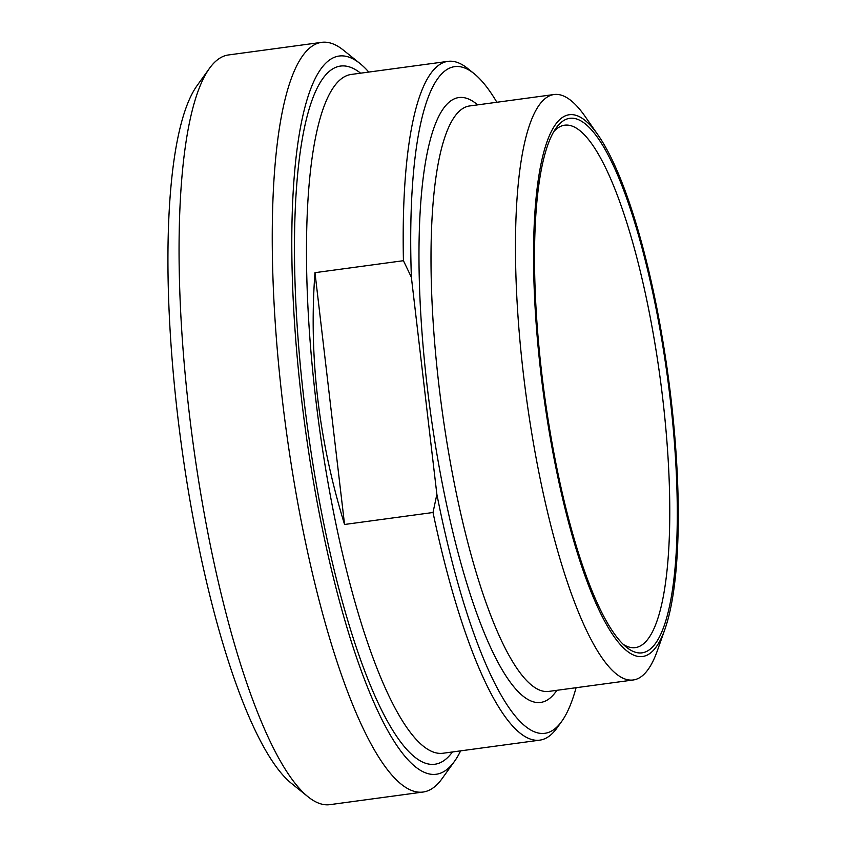 <?xml version="1.0" encoding="UTF-8"?>
<svg xmlns="http://www.w3.org/2000/svg" width="847" height="847" viewBox="0 0 847 847"><rect width="100%" height="100%" fill="white"/><g stroke="black" fill="none" stroke-linecap="round" stroke-linejoin="round"><path stroke-width="1.27" d="M344.56 524.473C318.61 440.228 308.753 356.291 314.978 272.67L344.56 524.473L433.018 512.499A342.484 78.887 82.3 0 0 533.705 739.971A342.484 78.887 82.3 0 0 539.772 740.151A342.484 78.887 82.3 0 0 556.977 727.997L561.741 721.358A336.365 77.479 -97.7 0 1 436.872 494.33L433.018 512.499M314.978 272.67L403.437 260.696L411.377 277.276L436.872 494.33M411.377 277.276A336.365 77.479 -97.7 0 1 474.108 73.647L467.745 68.512A342.484 78.887 82.3 0 0 447.925 61.365A342.484 78.887 82.3 0 0 403.437 260.696M576.087 687.711A336.365 77.479 -97.7 0 1 561.741 721.358M553.853 131.518A263.586 60.719 -97.7 0 1 564.663 125.187A263.586 60.719 -97.7 0 1 569.343 125.324A263.586 60.719 -97.7 0 1 661.475 388.191A263.586 60.719 -97.7 0 1 635.356 647.606A263.586 60.719 -97.7 0 1 630.676 647.468A263.586 60.719 -97.7 0 1 623.244 644.376M574.531 118.464A269.706 62.127 82.3 0 0 556.204 127.897A269.706 62.127 82.3 0 0 544.346 393.929A269.706 62.127 82.3 0 0 626.473 647.246A269.706 62.127 82.3 0 0 672.38 419.297A269.706 62.127 82.3 0 0 574.531 118.464M637.717 656.361A273.38 62.974 -97.7 0 1 536.395 326.953A273.38 62.974 -97.7 0 1 598.056 135.044A273.38 62.974 -97.7 0 1 668.304 377.148A273.38 62.974 -97.7 0 1 664.927 629.226A273.38 62.974 -97.7 0 1 637.717 656.361M474.108 73.647A336.365 77.479 -97.7 0 1 496.871 102.265M664.927 629.226L657.42 650.507A295.391 68.046 -97.7 0 1 633.26 679.982A295.391 68.046 -97.7 0 1 628.019 679.823A295.391 68.046 -97.7 0 1 524.769 385.237A295.391 68.046 -97.7 0 1 554.044 94.525A295.391 68.046 -97.7 0 1 585.171 116.526L598.056 135.044M460.641 750.855A362.357 83.461 -97.7 0 1 454.479 761.358A362.357 83.461 -97.7 0 1 309.208 455.495A362.357 83.461 -97.7 0 1 345.534 56.22A362.357 83.461 -97.7 0 1 360.07 63.589A362.357 83.461 -97.7 0 1 368.794 72.069M209.463 68.374L197.065 85.642A362.357 83.461 82.3 0 0 181.131 443.066A362.357 83.461 82.3 0 0 291.474 783.411L308.022 796.762A378.26 87.125 -97.7 0 1 192.841 441.488A378.26 87.125 -97.7 0 1 209.463 68.374A378.26 87.125 -97.7 0 1 228.457 54.96L321.638 42.35A378.26 87.125 82.3 0 0 284.158 414.617A378.26 87.125 82.3 0 0 416.375 791.85A378.26 87.125 82.3 0 0 423.087 792.04A378.26 87.125 82.3 0 0 442.081 778.626L454.479 761.358M360.07 63.589L343.522 50.238A378.26 87.125 82.3 0 0 328.35 42.551A378.26 87.125 82.3 0 0 321.638 42.35M423.087 792.04L329.896 804.65A378.26 87.125 -97.7 0 1 323.194 804.449A378.26 87.125 -97.7 0 1 308.022 796.762M539.772 740.151L443.055 753.237A342.484 78.887 -97.7 0 1 436.978 753.057A342.484 78.887 -97.7 0 1 317.265 411.504A342.484 78.887 -97.7 0 1 351.209 74.451L447.925 61.365M477.644 104.869A305.174 70.29 82.3 0 0 430.085 409.387A305.174 70.29 82.3 0 0 556.86 690.316M633.26 679.982L548.792 691.406A295.391 68.046 -97.7 0 1 543.552 691.258A295.391 68.046 -97.7 0 1 440.302 396.671A295.391 68.046 -97.7 0 1 469.577 105.96L554.044 94.525M360.589 73.181A352.267 81.143 82.3 0 0 307.292 425.999A352.267 81.143 82.3 0 0 452.436 751.967"/></g></svg>
